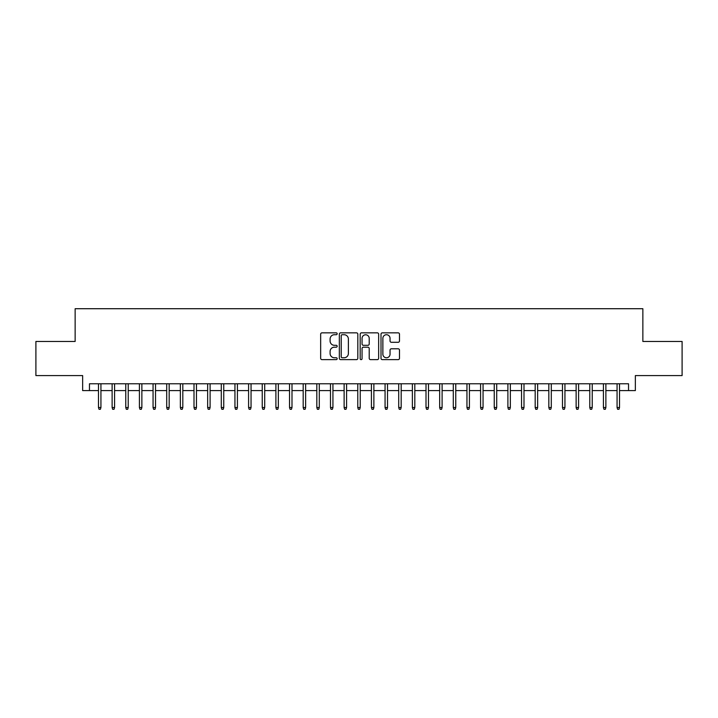 <?xml version="1.0" encoding="UTF-8"?>
<svg xmlns="http://www.w3.org/2000/svg" width="718" height="718" viewBox="0 0 718 718"><rect width="100%" height="100%" fill="white"/><g stroke="black" fill="none" stroke-linecap="round" stroke-linejoin="round"><path stroke-width="1.08" d="M337.164 333.78A0.933 0.933 0 0 0 336.23 332.847L321.996 332.847A1.337 1.337 0 0 0 320.659 334.184L320.659 358.3A1.337 1.337 0 0 0 321.996 359.637L336.23 359.637A0.933 0.933 0 0 0 337.164 358.695A0.933 0.933 0 0 0 336.23 357.761L334.382 357.761A4.29 4.29 0 0 1 330.101 353.471L330.101 351.461A4.29 4.29 0 0 1 334.382 347.18L336.23 347.18A0.933 0.933 0 0 0 337.164 346.238A0.933 0.933 0 0 0 336.23 345.304L334.382 345.304A4.29 4.29 0 0 1 330.101 341.014L330.101 339.004A4.29 4.29 0 0 1 334.382 334.723L336.23 334.723A0.933 0.933 0 0 0 337.164 333.78M398.149 342.289A1.337 1.337 0 0 0 399.486 340.951L399.486 334.184A1.337 1.337 0 0 0 398.149 332.847L382.344 332.847A1.337 1.337 0 0 0 381.007 334.184L381.007 358.3A1.337 1.337 0 0 0 382.344 359.637L398.149 359.637A1.337 1.337 0 0 0 399.486 358.3L399.486 350.124A1.337 1.337 0 0 0 398.149 348.786L391.382 348.786A1.337 1.337 0 0 0 390.045 350.124L390.045 354.18A3.581 3.581 0 0 1 386.464 357.761A3.581 3.581 0 0 1 382.873 354.18L382.873 338.304A3.581 3.581 0 0 1 386.464 334.723A3.581 3.581 0 0 1 390.045 338.304L390.045 340.951A1.337 1.337 0 0 0 391.382 342.289L398.149 342.289M89.463 390.592L89.463 383.771L628.537 383.771L628.537 390.592L635.358 390.592L635.358 375.586L682.1 375.586L682.1 341.463L642.861 341.463L642.861 308.713L75.139 308.713L75.139 341.463L35.9 341.463L35.9 375.586L82.642 375.586L82.642 390.592L98.474 390.592M357.824 334.184A1.337 1.337 0 0 0 356.487 332.847L340.682 332.847A1.337 1.337 0 0 0 339.345 334.184L339.345 358.3A1.337 1.337 0 0 0 340.682 359.637L356.487 359.637A1.337 1.337 0 0 0 357.824 358.3L357.824 334.184M361.513 332.847L377.318 332.847A1.337 1.337 0 0 1 378.655 334.184L378.655 358.3A1.337 1.337 0 0 1 377.318 359.637L370.551 359.637A1.337 1.337 0 0 1 369.214 358.3L369.214 348.517A1.337 1.337 0 0 0 367.876 347.18L363.389 347.18A1.337 1.337 0 0 0 362.051 348.517L362.051 358.695A0.933 0.933 0 0 1 361.109 359.637A0.933 0.933 0 0 1 360.176 358.695L360.176 334.184A1.337 1.337 0 0 1 361.513 332.847M100.933 390.592L112.125 390.592M114.575 390.592L125.767 390.592M128.226 390.592L139.418 390.592M141.868 390.592L153.06 390.592M155.519 390.592L166.711 390.592M169.17 390.592L180.353 390.592M182.812 390.592L194.004 390.592M196.463 390.592L207.655 390.592M210.105 390.592L221.297 390.592M223.756 390.592L234.948 390.592M237.407 390.592L248.59 390.592M251.049 390.592L262.241 390.592M264.7 390.592L275.891 390.592M278.342 390.592L289.534 390.592M291.993 390.592L303.184 390.592M305.635 390.592L316.826 390.592M319.286 390.592L330.477 390.592M332.937 390.592L344.128 390.592M346.579 390.592L357.77 390.592M360.23 390.592L371.421 390.592M373.872 390.592L385.063 390.592M387.523 390.592L398.714 390.592M401.174 390.592L412.365 390.592M414.816 390.592L426.007 390.592M428.466 390.592L439.658 390.592M442.108 390.592L453.3 390.592M455.759 390.592L466.951 390.592M469.41 390.592L480.593 390.592M483.052 390.592L494.244 390.592M496.703 390.592L507.895 390.592M510.345 390.592L521.537 390.592M523.996 390.592L535.188 390.592M537.647 390.592L548.83 390.592M551.289 390.592L562.481 390.592M564.94 390.592L576.132 390.592M578.582 390.592L589.774 390.592M592.233 390.592L603.425 390.592M605.875 390.592L617.067 390.592M619.526 390.592L628.537 390.592M342.154 334.723A0.933 0.933 0 0 0 341.221 335.656L341.221 356.819A0.933 0.933 0 0 0 342.154 357.761L344.101 357.761A4.29 4.29 0 0 0 348.383 353.471L348.383 339.004A4.29 4.29 0 0 0 344.101 334.723L342.154 334.723M369.214 338.366A3.581 3.581 0 0 0 365.633 334.785A3.581 3.581 0 0 0 362.051 338.366L362.051 343.967A1.337 1.337 0 0 0 363.389 345.304L367.876 345.304A1.337 1.337 0 0 0 369.214 343.967L369.214 338.366M98.474 407.519L99.021 409.287L100.385 409.287L100.933 407.519L98.474 407.519L98.474 383.771M100.933 407.519L100.933 383.771M112.125 407.519L112.663 409.287L114.027 409.287L114.575 407.519L112.125 407.519L112.125 383.771M114.575 407.519L114.575 383.771M125.767 407.519L126.314 409.287L127.678 409.287L128.226 407.519L125.767 407.519L125.767 383.771M128.226 407.519L128.226 383.771M139.418 407.519L139.965 409.287L141.329 409.287L141.868 407.519L139.418 407.519L139.418 383.771M141.868 407.519L141.868 383.771M153.06 407.519L153.607 409.287L154.971 409.287L155.519 407.519L153.06 407.519L153.06 383.771M155.519 407.519L155.519 383.771M166.711 407.519L167.258 409.287L168.622 409.287L169.17 407.519L166.711 407.519L166.711 383.771M169.17 407.519L169.17 383.771M180.353 407.519L180.9 409.287L182.264 409.287L182.812 407.519L180.353 407.519L180.353 383.771M182.812 407.519L182.812 383.771M194.004 407.519L194.551 409.287L195.915 409.287L196.463 407.519L194.004 407.519L194.004 383.771M196.463 407.519L196.463 383.771M207.655 407.519L208.193 409.287L209.566 409.287L210.105 407.519L207.655 407.519L207.655 383.771M210.105 407.519L210.105 383.771M221.297 407.519L221.844 409.287L223.208 409.287L223.756 407.519L221.297 407.519L221.297 383.771M223.756 407.519L223.756 383.771M234.948 407.519L235.495 409.287L236.859 409.287L237.407 407.519L234.948 407.519L234.948 383.771M237.407 407.519L237.407 383.771M248.59 407.519L249.137 409.287L250.501 409.287L251.049 407.519L248.59 407.519L248.59 383.771M251.049 407.519L251.049 383.771M262.241 407.519L262.788 409.287L264.152 409.287L264.7 407.519L262.241 407.519L262.241 383.771M264.7 407.519L264.7 383.771M275.891 407.519L276.43 409.287L277.794 409.287L278.342 407.519L275.891 407.519L275.891 383.771M278.342 407.519L278.342 383.771M289.534 407.519L290.081 409.287L291.445 409.287L291.993 407.519L289.534 407.519L289.534 383.771M291.993 407.519L291.993 383.771M303.184 407.519L303.732 409.287L305.096 409.287L305.635 407.519L303.184 407.519L303.184 383.771M305.635 407.519L305.635 383.771M316.826 407.519L317.374 409.287L318.738 409.287L319.286 407.519L316.826 407.519L316.826 383.771M319.286 407.519L319.286 383.771M330.477 407.519L331.025 409.287L332.389 409.287L332.937 407.519L330.477 407.519L330.477 383.771M332.937 407.519L332.937 383.771M344.128 407.519L344.667 409.287L346.031 409.287L346.579 407.519L344.128 407.519L344.128 383.771M346.579 407.519L346.579 383.771M357.77 407.519L358.318 409.287L359.682 409.287L360.23 407.519L357.77 407.519L357.77 383.771M360.23 407.519L360.23 383.771M371.421 407.519L371.969 409.287L373.333 409.287L373.872 407.519L371.421 407.519L371.421 383.771M373.872 407.519L373.872 383.771M385.063 407.519L385.611 409.287L386.975 409.287L387.523 407.519L385.063 407.519L385.063 383.771M387.523 407.519L387.523 383.771M398.714 407.519L399.262 409.287L400.626 409.287L401.174 407.519L398.714 407.519L398.714 383.771M401.174 407.519L401.174 383.771M412.365 407.519L412.904 409.287L414.268 409.287L414.816 407.519L412.365 407.519L412.365 383.771M414.816 407.519L414.816 383.771M426.007 407.519L426.555 409.287L427.919 409.287L428.466 407.519L426.007 407.519L426.007 383.771M428.466 407.519L428.466 383.771M439.658 407.519L440.206 409.287L441.57 409.287L442.108 407.519L439.658 407.519L439.658 383.771M442.108 407.519L442.108 383.771M453.3 407.519L453.848 409.287L455.212 409.287L455.759 407.519L453.3 407.519L453.3 383.771M455.759 407.519L455.759 383.771M466.951 407.519L467.499 409.287L468.863 409.287L469.41 407.519L466.951 407.519L466.951 383.771M469.41 407.519L469.41 383.771M480.593 407.519L481.141 409.287L482.505 409.287L483.052 407.519L480.593 407.519L480.593 383.771M483.052 407.519L483.052 383.771M494.244 407.519L494.792 409.287L496.156 409.287L496.703 407.519L494.244 407.519L494.244 383.771M496.703 407.519L496.703 383.771M507.895 407.519L508.434 409.287L509.807 409.287L510.345 407.519L507.895 407.519L507.895 383.771M510.345 407.519L510.345 383.771M521.537 407.519L522.085 409.287L523.449 409.287L523.996 407.519L521.537 407.519L521.537 383.771M523.996 407.519L523.996 383.771M535.188 407.519L535.736 409.287L537.1 409.287L537.647 407.519L535.188 407.519L535.188 383.771M537.647 407.519L537.647 383.771M548.83 407.519L549.378 409.287L550.742 409.287L551.289 407.519L548.83 407.519L548.83 383.771M551.289 407.519L551.289 383.771M562.481 407.519L563.029 409.287L564.393 409.287L564.94 407.519L562.481 407.519L562.481 383.771M564.94 407.519L564.94 383.771M576.132 407.519L576.671 409.287L578.035 409.287L578.582 407.519L576.132 407.519L576.132 383.771M578.582 407.519L578.582 383.771M589.774 407.519L590.322 409.287L591.686 409.287L592.233 407.519L589.774 407.519L589.774 383.771M592.233 407.519L592.233 383.771M603.425 407.519L603.973 409.287L605.337 409.287L605.875 407.519L603.425 407.519L603.425 383.771M605.875 407.519L605.875 383.771M617.067 407.519L617.615 409.287L618.979 409.287L619.526 407.519L617.067 407.519L617.067 383.771M619.526 407.519L619.526 383.771"/></g></svg>
